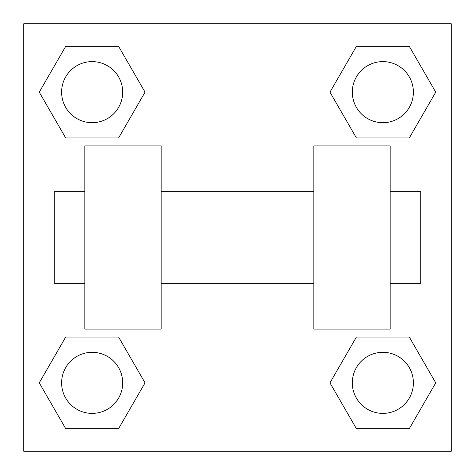 <?xml version="1.0" encoding="UTF-8"?>
<svg xmlns="http://www.w3.org/2000/svg" width="475" height="475" viewBox="0 0 475 475"><rect width="100%" height="100%" fill="white"/><g stroke="black" fill="none" stroke-linecap="round" stroke-linejoin="round"><path stroke-width="0.71" d="M329.959 382.85L356.404 337.048L409.296 337.048L435.741 382.85L409.296 428.652L356.404 428.652L329.959 382.85L356.404 337.048L409.296 337.048L356.404 337.048M409.296 428.652L356.404 428.652L409.296 428.652L435.741 382.85M413.387 382.85A30.537 30.537 0 0 0 367.585 356.404A30.537 30.537 0 0 0 367.585 409.296A30.537 30.537 0 0 0 413.387 382.85M39.259 382.85L65.704 337.048L118.596 337.048L145.041 382.85L118.596 428.652L65.704 428.652L39.259 382.85L65.704 337.048L118.596 337.048L65.704 337.048M118.596 428.652L65.704 428.652L118.596 428.652L145.041 382.85M122.687 382.85A30.537 30.537 0 0 0 76.885 356.404A30.537 30.537 0 0 0 76.885 409.296A30.537 30.537 0 0 0 122.687 382.85M329.959 92.15L356.404 46.348L409.296 46.348L435.741 92.15L409.296 137.952L356.404 137.952L329.959 92.15L356.404 46.348L409.296 46.348L356.404 46.348M409.296 137.952L356.404 137.952L409.296 137.952L435.741 92.15M413.387 92.15A30.537 30.537 0 0 0 367.585 65.704A30.537 30.537 0 0 0 367.585 118.596A30.537 30.537 0 0 0 413.387 92.15M39.259 92.15L65.704 46.348L118.596 46.348L145.041 92.15L118.596 137.952L65.704 137.952L39.259 92.15L65.704 46.348L118.596 46.348L65.704 46.348M118.596 137.952L65.704 137.952L118.596 137.952L145.041 92.15M122.687 92.15A30.537 30.537 0 0 0 76.885 65.704A30.537 30.537 0 0 0 76.885 118.596A30.537 30.537 0 0 0 122.687 92.15M451.25 23.75L451.25 451.25L23.75 451.25L23.75 23.75L451.25 23.75M313.838 145.89L313.838 329.11L390.177 329.11L390.177 145.89L313.838 145.89M161.162 329.11L161.162 145.89L84.823 145.89L84.823 329.11L161.162 329.11M390.177 283.302L420.713 283.302L420.713 191.698L390.177 191.698M84.823 191.698L54.287 191.698L54.287 283.302L84.823 283.302M313.838 191.698L161.162 191.698M313.838 283.302L161.162 283.302"/></g></svg>

